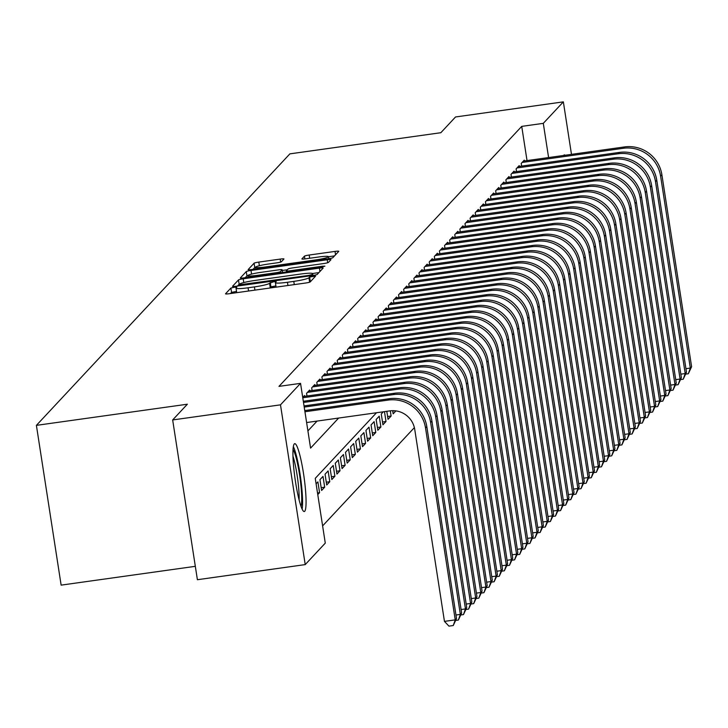<?xml version="1.0" encoding="UTF-8"?>
<svg xmlns="http://www.w3.org/2000/svg" width="728" height="728" viewBox="0 0 728 728"><rect width="100%" height="100%" fill="white"/><g stroke="black" fill="none" stroke-linecap="round" stroke-linejoin="round"><path stroke-width="1.09" d="M234.198 287.269L230.885 288.061L225.553 293.766A4.313 0.455 -8.8 0 0 225.525 293.839A4.313 0.455 -8.8 0 0 229.293 293.712L305.496 283.037A4.313 0.455 -8.8 0 0 310.228 281.9L315.579 276.149L309.627 277.022L308.936 277.768A13.805 1.465 -8.8 0 1 293.784 281.381L287.442 282.273A13.805 1.465 -8.8 0 1 275.402 282.664A13.805 1.465 -8.8 0 1 275.493 282.455L276.203 281.663L273.573 281.754L269.569 283.283A13.805 1.465 -8.8 0 1 254.418 286.896L248.066 287.788A13.805 1.465 -8.8 0 1 236.027 288.179A13.805 1.465 -8.8 0 1 236.127 287.969L236.837 287.187L234.198 287.269M236.527 291.418L231.559 292.374L230.467 293.548M311.02 281.054L309.609 282.082L308.936 277.768M275.903 285.895L270.925 286.859L270.234 287.596L269.569 283.283M563.663 155.455A34.28 4.568 -98 0 1 563.863 155.182A34.28 4.568 -98 0 1 564.327 154.918A34.28 4.568 -98 0 1 565.101 155.255M304.714 511.284A34.28 4.568 -98 0 1 304.259 511.547A34.28 4.568 -98 0 1 295.24 480.061A34.28 4.568 -98 0 1 294.285 443.925A34.28 4.568 -98 0 1 294.74 443.661A34.28 4.568 -98 0 1 303.758 475.147A34.28 4.568 -98 0 1 304.714 511.284M283.92 259.041A4.313 0.455 -8.8 0 0 283.947 258.977A4.313 0.455 -8.8 0 0 280.189 259.095L258.813 262.089A4.313 0.455 -8.8 0 0 254.072 263.227L248.157 269.56A4.313 0.455 -8.8 0 0 248.13 269.633A4.313 0.455 -8.8 0 0 251.888 269.506L328.091 258.831A4.313 0.455 -8.8 0 0 332.823 257.703L338.748 251.36A4.313 0.455 -8.8 0 0 338.775 251.296A4.313 0.455 -8.8 0 0 335.017 251.415L309.191 255.037A4.313 0.455 -8.8 0 0 304.45 256.165L301.92 258.877A4.313 0.455 -8.8 0 0 301.892 258.941A4.313 0.455 -8.8 0 0 305.651 258.822L318.454 257.029A11.539 1.229 -8.8 0 1 328.519 256.702A11.539 1.229 -8.8 0 1 315.779 259.905L265.611 266.93A11.539 1.229 -8.8 0 1 255.546 267.258A11.539 1.229 -8.8 0 1 268.295 264.055L276.649 262.881A4.313 0.455 -8.8 0 0 281.39 261.752L283.92 259.041M376.503 412.749L315.251 478.351L325.279 543.115L305.223 564.6L197.397 579.716L172.663 419.947L187.36 404.213L36.4 425.361L289.881 153.863L440.84 132.714L455.528 116.971L563.354 101.865L571.48 154.354M172.663 419.947L280.489 404.841L300.546 383.356L310.574 448.12L338.647 418.054M527.026 160.588L521.73 126.372L278.979 386.377L300.546 383.356M521.73 126.372L543.297 123.351L563.354 101.865M243.207 278.806A4.313 0.455 -8.8 0 0 238.475 279.934L232.551 286.277A4.313 0.455 -8.8 0 0 232.523 286.341A4.313 0.455 -8.8 0 0 236.291 286.213L312.494 275.539A4.313 0.455 -8.8 0 0 317.226 274.411L323.141 268.068A4.313 0.455 -8.8 0 0 323.177 268.004A4.313 0.455 -8.8 0 0 319.41 268.122L243.207 278.806L243.789 282.564M240.358 277.914L246.273 271.58A4.313 0.455 -8.8 0 1 251.005 270.452L327.209 259.769A4.313 0.455 -8.8 0 1 330.976 259.65A4.313 0.455 -8.8 0 1 330.949 259.714L328.41 262.426A4.313 0.455 -8.8 0 1 323.678 263.554L292.774 267.886A4.313 0.455 -8.8 0 0 288.033 269.014L286.359 270.816A4.313 0.455 -8.8 0 0 286.322 270.889A4.313 0.455 -8.8 0 0 290.09 270.761L322.258 266.257L324.897 266.166L321.558 267.003L244.089 277.859A4.313 0.455 -8.8 0 1 240.322 277.987A4.313 0.455 -8.8 0 1 240.358 277.914L240.376 278.041M394.813 410.756L392.729 411.047M392.665 410.674L393.156 413.841L395.923 410.883M386.805 411.302L388.051 419.319L391.118 416.034L387.615 416.525M383.319 411.793L381.263 413.995L382.937 424.788L386.004 421.512L382.509 421.994M380.89 426.981L379.224 416.189L376.158 419.474L377.823 430.266L380.89 426.981L377.395 427.473M375.784 432.459L374.11 421.658L371.043 424.943L372.718 435.744L375.784 432.459L372.281 432.942M370.67 437.928L369.005 427.136L365.938 430.421L367.604 441.214L370.67 437.928L367.176 438.42M365.565 443.407L363.891 432.605L360.824 435.89L362.499 446.692L365.565 443.407L362.062 443.898M360.451 448.876L358.777 438.083L355.71 441.368L357.384 452.161L360.451 448.876L356.957 449.367M355.337 454.354L353.671 443.552L350.605 446.837L352.27 457.639L355.337 454.354L351.842 454.845M350.232 459.823L348.557 449.03L345.491 452.316L347.165 463.108L350.232 459.823L346.728 460.314M345.118 465.301L343.452 454.5L340.386 457.785L342.051 468.586L345.118 465.301L341.623 465.793M340.012 470.77L338.338 459.978L335.271 463.263L336.946 474.055L340.012 470.77L336.509 471.262M334.898 476.249L333.224 465.447L330.157 468.732L331.832 479.534L334.898 476.249L331.404 476.74M329.784 481.718L328.119 470.925L325.052 474.21L326.717 485.003L329.784 481.718L326.29 482.209M324.679 487.196L323.005 476.394L319.938 479.679L321.612 490.481L324.679 487.196L321.175 487.687M317.772 494.594L319.565 492.665L317.517 492.956M304.65 396.323L304.522 395.513L302.73 397.442M309.764 390.854L309.637 390.035L306.57 393.32L306.989 395.996M314.869 385.376L314.751 384.566L311.684 387.851L312.094 390.526M319.983 379.907L319.856 379.088L316.789 382.373L317.208 385.048M325.098 374.429L324.97 373.619L321.903 376.904L322.313 379.579M330.203 368.959L330.075 368.141L327.009 371.426L327.427 374.101M335.317 363.481L335.189 362.671L332.123 365.957L332.541 368.632M340.422 358.012L340.304 357.193L337.237 360.478L337.646 363.154M345.536 352.534L345.409 351.724L342.342 355.009L342.761 357.685M350.65 347.065L350.523 346.246L347.456 349.531L347.866 352.206M355.755 341.587L355.628 340.777L352.561 344.062L352.98 346.737M360.87 336.118L360.742 335.299L357.675 338.584L358.094 341.259M365.975 330.639L365.856 329.829L362.79 333.115L363.199 335.79M371.089 325.17L370.962 324.351L367.895 327.636L368.313 330.312M376.203 319.692L376.076 318.882L373.009 322.167L373.419 324.843M381.308 314.223L381.181 313.404L378.114 316.689L378.533 319.365M386.422 308.745L386.295 307.935L383.228 311.22L383.647 313.895M391.528 303.276L391.409 302.457L388.343 305.742L388.752 308.417M396.642 297.798L396.514 296.988L393.448 300.273L393.866 302.948M401.756 292.328L401.629 291.509L398.562 294.795L398.971 297.47M406.861 286.85L406.734 286.04L403.667 289.316L404.086 292.001M411.975 281.381L411.848 280.562L408.781 283.847L409.2 286.523M417.08 275.903L416.962 275.093L413.895 278.369L414.305 281.054M422.195 270.434L422.067 269.615L419 272.9L419.419 275.575M427.309 264.956L427.181 264.146L424.115 267.422L424.524 270.106M432.414 259.486L432.286 258.668L429.22 261.953L429.638 264.628M437.528 254.008L437.401 253.198L434.334 256.474L434.752 259.159M442.633 248.539L442.515 247.72L439.448 251.005L439.858 253.681M447.747 243.061L447.62 242.242L444.553 245.527L444.972 248.212M452.861 237.592L452.734 236.773L449.667 240.058L450.077 242.733M457.967 232.114L457.839 231.295L454.773 234.58L455.191 237.264M463.081 226.636L462.953 225.826L459.887 229.111L460.305 231.786M468.186 221.166L468.068 220.347L465.001 223.633L465.41 226.317M473.3 215.688L473.173 214.878L470.106 218.163L470.525 220.839M478.414 210.219L478.287 209.4L475.22 212.685L475.63 215.37M483.519 204.741L483.392 203.931L480.325 207.216L480.744 209.892M488.634 199.272L488.506 198.453L485.44 201.738L485.858 204.422M493.739 193.794L493.62 192.984L490.554 196.269L490.963 198.944M498.853 188.325L498.725 187.506L495.659 190.791L496.077 193.466M503.967 182.846L503.84 182.036L500.773 185.322L501.183 187.997M509.072 177.377L508.945 176.558L505.878 179.843L506.297 182.519M514.186 171.899L514.059 171.089L510.992 174.374L511.411 177.05M519.292 166.43L519.173 165.611L516.106 168.896L516.516 171.571M307.908 430.903L317.08 421.075M521.63 166.102L521.212 163.427L524.278 160.142L524.406 160.952M322.613 525.898L414.378 427.618M319.565 492.665L317.899 481.872L316.098 483.801M386.004 421.512L384.475 411.629M391.118 416.034L390.308 410.82M36.4 425.361L61.134 585.13L195.322 566.329M305.223 564.6L280.489 404.841M548.594 157.567L543.297 123.351M269.396 288.088A13.805 1.465 -8.8 0 0 270.234 287.596M318.909 272.609L312.549 273.501M239.976 283.902A4.313 0.455 -8.8 0 0 239.139 284.248L237.464 286.049M239.03 284.848L308.536 275.439L311.848 274.647L312.576 273.865A13.805 1.465 -8.8 0 0 312.667 273.655A13.805 1.465 -8.8 0 0 300.637 274.046L254.909 280.453A13.805 1.465 -8.8 0 0 239.758 284.075L239.03 284.848M245.263 277.696L246.947 275.894L246.273 271.58M247.975 275.484A4.313 0.455 -8.8 0 0 246.947 275.894M282.246 270.479L287.332 269.769M260.706 272.381A11.539 1.229 -8.8 0 0 247.957 275.584A11.539 1.229 -8.8 0 0 258.021 275.257L275.694 272.782A4.313 0.455 -8.8 0 0 280.426 271.653L282.109 269.851A4.313 0.455 -8.8 0 0 282.136 269.779A4.313 0.455 -8.8 0 0 278.378 269.906L260.706 272.381M334.507 255.901L328.528 256.738M255.555 267.194A4.313 0.455 -8.8 0 0 254.745 267.54L253.062 269.342M306.615 422.54L389.835 410.883A21.967 21.649 43 0 1 414.742 429.447L444.453 621.384L455.237 619.874L425.525 427.937A32.96 32.478 -137 0 0 388.161 400.091L304.941 411.748M456.511 618.509L453.253 625.534L455.237 619.874L456.511 618.509L426.799 426.572A32.96 32.478 -137 0 0 389.444 398.716L304.759 410.583M453.253 625.534L448.939 626.135L444.453 621.384M302.12 509.109A34.052 4.541 82 0 0 300.546 477.459A34.052 4.541 82 0 0 293.357 446.592M293.047 449.513A29.666 3.949 -98 0 1 299.963 477.541A29.666 3.949 -98 0 1 301.01 506.388M299.108 499.981A27.464 3.658 82 0 0 292.974 456.201M455.974 615.014L460.351 614.405L430.63 422.468A32.96 32.478 -137 0 0 393.275 394.612L304.222 407.089M461.625 613.031L458.367 620.056L460.351 614.405L461.625 613.031L431.913 421.093A32.96 32.478 -137 0 0 394.549 393.247L304.04 405.924M458.367 620.056L455.701 620.429M461.088 609.536L465.456 608.927L435.744 416.989A32.96 32.478 -137 0 0 398.38 389.143L303.503 402.438M466.739 607.562L463.472 614.587L465.456 608.927L466.739 607.562L437.018 415.624A32.96 32.478 -137 0 0 399.663 387.769L303.321 401.274M463.472 614.587L460.806 614.96M466.193 604.067L470.57 603.457L440.859 411.52A32.96 32.478 -137 0 0 403.494 383.665L302.784 397.779M471.844 602.083L468.586 609.109L470.57 603.457L471.844 602.083L442.133 410.146A32.96 32.478 -137 0 0 404.768 382.3L303.631 396.469M468.586 609.109L465.92 609.482M471.307 598.589L475.675 597.979L445.964 406.042A32.96 32.478 -137 0 0 408.608 378.196L307.462 392.365M476.958 596.614L473.7 603.639L475.675 597.979L476.958 596.614L447.247 404.677A32.96 32.478 -137 0 0 409.882 376.822L308.745 391M473.7 603.639L471.025 604.013M476.412 593.12L480.789 592.51L451.078 400.573A32.96 32.478 -137 0 0 413.713 372.718L312.576 386.887M482.063 591.136L478.806 598.161L480.789 592.51L482.063 591.136L452.352 399.199A32.96 32.478 -137 0 0 414.996 371.353L313.85 385.522M478.806 598.161L476.139 598.534M481.526 587.642L485.904 587.032L456.183 395.095A32.96 32.478 -137 0 0 418.827 367.249L317.69 381.417M487.178 585.667L483.92 592.692L485.904 587.032L487.178 585.667L457.466 393.73A32.96 32.478 -137 0 0 420.101 365.875L318.964 380.052M483.92 592.692L481.254 593.065M486.641 582.173L491.009 581.563L461.297 389.626A32.96 32.478 -137 0 0 423.933 361.771L322.795 375.939M492.292 580.189L489.025 587.214L491.009 581.563L492.292 580.189L462.571 388.251A32.96 32.478 -137 0 0 425.216 360.406L324.078 374.574M489.025 587.214L486.359 587.587M491.746 576.694L496.123 576.085L466.411 384.147A32.96 32.478 -137 0 0 429.047 356.292L327.909 370.47M497.397 574.72L494.139 581.745L496.123 576.085L497.397 574.72L467.685 382.782A32.96 32.478 -137 0 0 430.321 354.927L329.183 369.105M494.139 581.745L491.473 582.118M496.86 571.225L501.228 570.606L471.517 378.678A32.96 32.478 -137 0 0 434.161 350.823L333.014 364.992M502.511 569.241L499.253 576.267L501.228 570.606L502.511 569.241L472.8 377.304A32.96 32.478 -137 0 0 435.435 349.458L334.298 363.627M499.253 576.267L496.578 576.64M501.965 565.747L506.342 565.137L476.631 373.2A32.96 32.478 -137 0 0 439.266 345.345L338.129 359.523M507.616 563.772L504.358 570.798L506.342 565.137L507.616 563.772L477.905 371.835A32.96 32.478 -137 0 0 440.549 343.98L339.403 358.158M504.358 570.798L501.692 571.171M507.079 560.278L511.456 559.659L481.736 367.731A32.96 32.478 -137 0 0 444.38 339.876L343.243 354.045M512.73 558.294L509.473 565.319L511.456 559.659L512.73 558.294L483.019 366.357A32.96 32.478 -137 0 0 445.654 338.511L344.517 352.68M509.473 565.319L506.806 565.692M512.194 554.8L516.562 554.19L486.85 362.253A32.96 32.478 -137 0 0 449.485 334.398L348.348 348.576M517.845 552.825L514.578 559.85L516.562 554.19L517.845 552.825L488.124 360.888A32.96 32.478 -137 0 0 450.769 333.033L349.631 347.201M514.578 559.85L511.911 560.223M517.299 549.331L521.676 548.712L491.964 356.784A32.96 32.478 -137 0 0 454.6 328.929L353.462 343.097M522.95 547.347L519.692 554.372L521.676 548.712L522.95 547.347L493.238 355.41A32.96 32.478 -137 0 0 455.874 327.564L354.736 341.732M519.692 554.372L517.026 554.745M522.413 543.852L526.781 543.243L497.069 351.305A32.96 32.478 -137 0 0 459.714 323.45L358.567 337.628M528.064 541.878L524.806 548.894L526.781 543.243L528.064 541.878L498.352 349.941A32.96 32.478 -137 0 0 460.988 322.085L359.85 336.254M524.806 548.894L522.131 549.276M527.518 538.383L531.895 537.765L502.184 345.836A32.96 32.478 -137 0 0 464.819 317.981L363.681 332.15M533.169 536.4L529.911 543.425L531.895 537.765L533.169 536.4L503.458 344.462A32.96 32.478 -137 0 0 466.102 316.616L364.956 330.785M529.911 543.425L527.245 543.798M532.632 532.905L537.009 532.295L507.289 340.358A32.96 32.478 -137 0 0 469.933 312.503L368.796 326.681M538.283 530.93L535.025 537.947L537.009 532.295L538.283 530.93L508.572 338.993A32.96 32.478 -137 0 0 471.207 311.138L370.07 325.307M535.025 537.947L532.359 538.329M537.746 527.436L542.114 526.817L512.403 334.889A32.96 32.478 -137 0 0 475.038 307.034L373.901 321.203M543.397 525.452L540.13 532.477L542.114 526.817L543.397 525.452L513.677 333.515A32.96 32.478 -137 0 0 476.321 305.66L375.184 319.838M540.13 532.477L537.464 532.851M542.851 521.958L547.229 521.348L517.517 329.411A32.96 32.478 -137 0 0 480.152 301.556L379.015 315.734M548.503 519.983L545.245 526.999L547.229 521.348L548.503 519.983L518.791 328.046A32.96 32.478 -137 0 0 481.426 300.191L380.289 314.36M545.245 526.999L542.578 527.381M547.966 516.489L552.334 515.87L522.622 323.942A32.96 32.478 -137 0 0 485.267 296.087L384.12 310.255M553.617 514.505L550.359 521.53L552.334 515.87L553.617 514.505L523.905 322.568A32.96 32.478 -137 0 0 486.541 294.713L385.403 308.89M550.359 521.53L547.684 521.903M553.071 511.01L557.448 510.401L527.736 318.464A32.96 32.478 -137 0 0 490.372 290.609L389.234 304.786M558.722 509.027L555.464 516.052L557.448 510.401L558.722 509.027L529.01 317.099A32.96 32.478 -137 0 0 491.655 289.244L390.508 303.412M555.464 516.052L552.798 516.425M558.185 505.541L562.562 504.923L532.841 312.995A32.96 32.478 -137 0 0 495.486 285.139L394.349 299.308M563.836 503.558L560.578 510.583L562.562 504.923L563.836 503.558L534.125 311.62A32.96 32.478 -137 0 0 496.76 283.765L395.623 297.943M560.578 510.583L557.912 510.956M563.299 500.063L567.667 499.454L537.956 307.516A32.96 32.478 -137 0 0 500.591 279.661L399.454 293.839M568.95 498.079L565.683 505.105L567.667 499.454L568.95 498.079L539.23 306.151A32.96 32.478 -137 0 0 501.874 278.296L400.737 292.465M565.683 505.105L563.017 505.478M568.404 494.594L572.781 493.975L543.07 302.038A32.96 32.478 -137 0 0 505.705 274.192L404.568 288.361M574.055 492.61L570.798 499.635L572.781 493.975L574.055 492.61L544.344 300.673A32.96 32.478 -137 0 0 506.979 272.818L405.842 286.996M570.798 499.635L568.131 500.009M573.518 489.116L577.886 488.506L548.175 296.569A32.96 32.478 -137 0 0 510.819 268.714L409.673 282.892M579.17 487.132L575.912 494.157L577.886 488.506L579.17 487.132L549.458 295.204A32.96 32.478 -137 0 0 512.093 267.349L410.956 281.518M575.912 494.157L573.236 494.53M578.624 483.647L583.001 483.028L553.289 291.091A32.96 32.478 -137 0 0 515.925 263.245L414.787 277.414M584.275 481.663L581.017 488.688L583.001 483.028L584.275 481.663L554.563 289.726A32.96 32.478 -137 0 0 517.208 261.871L416.061 276.049M581.017 488.688L578.351 489.061M583.738 478.169L588.115 477.559L558.394 285.622A32.96 32.478 -137 0 0 521.039 257.767L419.901 271.944M589.389 476.185L586.131 483.21L588.115 477.559L589.389 476.185L559.677 284.257A32.96 32.478 -137 0 0 522.313 256.402L421.175 270.57M586.131 483.21L583.465 483.583M588.852 472.7L593.22 472.081L563.508 280.144A32.96 32.478 -137 0 0 526.144 252.298L425.006 266.466M594.503 470.716L591.236 477.741L593.22 472.081L594.503 470.716L564.782 278.779A32.96 32.478 -137 0 0 527.427 250.923L426.29 265.101M591.236 477.741L588.57 478.114M593.957 467.221L598.334 466.612L568.623 274.674A32.96 32.478 -137 0 0 531.258 246.819L430.121 260.997M599.608 465.238L596.35 472.263L598.334 466.612L599.608 465.238L569.897 273.309A32.96 32.478 -137 0 0 532.532 245.454L431.395 259.623M596.35 472.263L593.684 472.636M599.071 461.752L603.439 461.133L573.728 269.196A32.96 32.478 -137 0 0 536.372 241.35L435.226 255.519M604.722 459.768L601.465 466.794L603.439 461.133L604.722 459.768L575.011 267.831A32.96 32.478 -137 0 0 537.646 239.976L436.509 254.154M601.465 466.794L598.789 467.167M604.176 456.274L608.553 455.664L578.842 263.727A32.96 32.478 -137 0 0 541.477 235.872L440.34 250.05M609.827 454.29L606.57 461.315L608.553 455.664L609.827 454.29L580.116 262.362A32.96 32.478 -137 0 0 542.76 234.507L441.614 248.676M606.57 461.315L603.903 461.689M609.29 450.805L613.668 450.186L583.947 258.249A32.96 32.478 -137 0 0 546.591 230.403L445.445 244.572M614.942 448.821L611.684 455.846L613.668 450.186L614.942 448.821L585.23 256.884A32.96 32.478 -137 0 0 547.865 229.029L446.728 243.207M611.684 455.846L609.018 456.219M614.405 445.327L618.773 444.717L589.061 252.78A32.96 32.478 -137 0 0 551.697 224.925L450.559 239.103M620.056 443.343L616.789 450.368L618.773 444.717L620.056 443.343L590.335 251.406A32.96 32.478 -137 0 0 552.98 223.56L451.833 237.728M616.789 450.368L614.123 450.741M619.51 439.858L623.887 439.239L594.175 247.302A32.96 32.478 -137 0 0 556.811 219.456L455.673 233.624M625.161 437.874L621.903 444.899L623.887 439.239L625.161 437.874L595.449 245.937A32.96 32.478 -137 0 0 558.085 218.082L456.947 232.259M621.903 444.899L619.237 445.272M624.624 434.379L628.992 433.77L599.28 241.833A32.96 32.478 -137 0 0 561.925 213.977L460.779 228.155M630.275 432.396L627.017 439.421L628.992 433.77L630.275 432.396L600.564 240.458A32.96 32.478 -137 0 0 563.199 212.612L462.062 226.781M627.017 439.421L624.342 439.794M629.729 428.91L634.106 428.291L604.395 236.354A32.96 32.478 -137 0 0 567.03 208.508L465.893 222.677M635.38 426.926L632.122 433.952L634.106 428.291L635.38 426.926L605.669 234.989A32.96 32.478 -137 0 0 568.313 207.134L467.167 221.312M632.122 433.952L629.456 434.325M634.843 423.432L639.22 422.822L609.5 230.885A32.96 32.478 -137 0 0 572.144 203.03L470.998 217.208M640.494 421.448L637.237 428.474L639.22 422.822L640.494 421.448L610.783 229.511A32.96 32.478 -137 0 0 573.418 201.665L472.281 215.834M637.237 428.474L634.57 428.847M639.957 417.954L644.326 417.344L614.614 225.407A32.96 32.478 -137 0 0 577.249 197.561L476.112 211.73M645.609 415.979L642.342 423.004L644.326 417.344L645.609 415.979L615.888 224.042A32.96 32.478 -137 0 0 578.533 196.187L477.386 210.365M642.342 423.004L639.675 423.377M645.063 412.485L649.44 411.875L619.728 219.938A32.96 32.478 -137 0 0 582.364 192.083L481.226 206.261M650.714 410.501L647.456 417.526L649.44 411.875L650.714 410.501L621.002 218.564A32.96 32.478 -137 0 0 583.638 190.718L482.5 204.887M647.456 417.526L644.79 417.899M650.177 407.007L654.545 406.397L624.833 214.46A32.96 32.478 -137 0 0 587.478 186.614L486.331 200.782M655.828 405.032L652.57 412.057L654.545 406.397L655.828 405.032L626.116 213.095A32.96 32.478 -137 0 0 588.752 185.24L487.614 199.417M652.57 412.057L649.895 412.43M655.282 401.538L659.659 400.928L629.947 208.991A32.96 32.478 -137 0 0 592.583 181.136L491.445 195.313M660.933 399.554L657.675 406.579L659.659 400.928L660.933 399.554L631.221 207.617A32.96 32.478 -137 0 0 593.866 179.771L492.72 193.939M657.675 406.579L655.009 406.952M660.396 396.059L664.773 395.45L635.053 203.512A32.96 32.478 -137 0 0 597.697 175.666L496.551 189.835M666.047 394.085L662.789 401.11L664.773 395.45L666.047 394.085L636.336 202.147A32.96 32.478 -137 0 0 598.971 174.292L497.834 188.47M662.789 401.11L660.123 401.483M665.51 390.59L669.878 389.981L640.167 198.043A32.96 32.478 -137 0 0 602.802 170.188L501.665 184.357M671.161 388.606L667.895 395.632L669.878 389.981L671.161 388.606L641.441 196.669A32.96 32.478 -137 0 0 604.085 168.823L502.939 182.992M667.895 395.632L665.228 396.005M670.615 385.112L674.993 384.502L645.281 192.565A32.96 32.478 -137 0 0 607.916 164.719L506.779 178.888M676.266 383.137L673.009 390.163L674.993 384.502L676.266 383.137L646.555 191.2A32.96 32.478 -137 0 0 609.19 163.345L508.053 177.523M673.009 390.163L670.342 390.536M675.73 379.643L680.098 379.033L650.386 187.096A32.96 32.478 -137 0 0 613.031 159.241L511.884 173.41M681.381 377.659L678.123 384.684L680.098 379.033L681.381 377.659L651.669 185.722A32.96 32.478 -137 0 0 614.305 157.876L513.167 172.045M678.123 384.684L675.447 385.057M680.835 374.165L685.212 373.555L655.5 181.618A32.96 32.478 -137 0 0 618.136 153.772L516.998 167.941M686.486 372.19L683.228 379.215L685.212 373.555L686.486 372.19L656.774 180.253A32.96 32.478 -137 0 0 619.419 152.398L518.272 166.576M683.228 379.215L680.562 379.588M685.949 368.696L690.326 368.086L660.605 176.149A32.96 32.478 -137 0 0 623.25 148.294L522.103 162.462M691.6 366.712L688.342 373.737L690.326 368.086L691.6 366.712L661.889 174.775A32.96 32.478 -137 0 0 624.524 146.929L523.386 161.097M688.342 373.737L685.676 374.11M231.559 292.374L230.885 288.061M310.301 281.345L309.627 277.022M270.925 286.859L270.261 282.546M248.566 291.009L248.066 287.788M254.918 290.117L254.418 286.896M287.933 285.494L287.442 282.273M294.285 284.603L293.784 281.381M319.938 271.508L319.41 268.122M239.139 284.248L238.475 279.934M239.184 285.813L239.048 284.939M241.741 285.449L241.641 284.812M308.636 276.076L308.536 275.439M312.003 275.612L311.848 274.647M312.831 275.493L312.576 273.865M251.579 274.101L251.005 270.452M327.673 262.753L327.209 259.769M286.523 271.917L286.377 270.943M290.19 271.398L290.09 270.761M322.358 266.885L322.258 266.257M258.121 275.894L258.021 275.257M275.794 273.419L275.694 272.782M280.599 272.745L280.426 271.653M282.519 272.481L282.109 269.851M265.711 267.567L265.611 266.93M315.87 260.542L315.779 259.905M304.877 258.922L304.45 256.165M309.691 258.258L309.191 255.037M335.535 254.791L335.017 251.415M254.745 267.54L254.072 263.227M259.368 265.729L258.813 262.089M280.653 262.08L280.189 259.095M388.161 400.091L389.444 398.716M425.525 427.937L426.799 426.572M393.275 394.612L394.549 393.247M430.63 422.468L431.913 421.093M398.38 389.143L399.663 387.769M435.744 416.989L437.018 415.624M403.494 383.665L404.768 382.3M440.859 411.52L442.133 410.146M408.608 378.196L409.882 376.822M445.964 406.042L447.247 404.677M413.713 372.718L414.996 371.353M451.078 400.573L452.352 399.199M418.827 367.249L420.101 365.875M456.183 395.095L457.466 393.73M423.933 361.771L425.216 360.406M461.297 389.626L462.571 388.251M429.047 356.292L430.321 354.927M466.411 384.147L467.685 382.782M434.161 350.823L435.435 349.458M471.517 378.678L472.8 377.304M439.266 345.345L440.549 343.98M476.631 373.2L477.905 371.835M444.38 339.876L445.654 338.511M481.736 367.731L483.019 366.357M449.485 334.398L450.769 333.033M486.85 362.253L488.124 360.888M454.6 328.929L455.874 327.564M491.964 356.784L493.238 355.41M459.714 323.45L460.988 322.085M497.069 351.305L498.352 349.941M464.819 317.981L466.102 316.616M502.184 345.836L503.458 344.462M469.933 312.503L471.207 311.138M507.289 340.358L508.572 338.993M475.038 307.034L476.321 305.66M512.403 334.889L513.677 333.515M480.152 301.556L481.426 300.191M517.517 329.411L518.791 328.046M485.267 296.087L486.541 294.713M522.622 323.942L523.905 322.568M490.372 290.609L491.655 289.244M527.736 318.464L529.01 317.099M495.486 285.139L496.76 283.765M532.841 312.995L534.125 311.62M500.591 279.661L501.874 278.296M537.956 307.516L539.23 306.151M505.705 274.192L506.979 272.818M543.07 302.038L544.344 300.673M510.819 268.714L512.093 267.349M548.175 296.569L549.458 295.204M515.925 263.245L517.208 261.871M553.289 291.091L554.563 289.726M521.039 257.767L522.313 256.402M558.394 285.622L559.677 284.257M526.144 252.298L527.427 250.923M563.508 280.144L564.782 278.779M531.258 246.819L532.532 245.454M568.623 274.674L569.897 273.309M536.372 241.35L537.646 239.976M573.728 269.196L575.011 267.831M541.477 235.872L542.76 234.507M578.842 263.727L580.116 262.362M546.591 230.403L547.865 229.029M583.947 258.249L585.23 256.884M551.697 224.925L552.98 223.56M589.061 252.78L590.335 251.406M556.811 219.456L558.085 218.082M594.175 247.302L595.449 245.937M561.925 213.977L563.199 212.612M599.28 241.833L600.564 240.458M567.03 208.508L568.313 207.134M604.395 236.354L605.669 234.989M572.144 203.03L573.418 201.665M609.5 230.885L610.783 229.511M577.249 197.561L578.533 196.187M614.614 225.407L615.888 224.042M582.364 192.083L583.638 190.718M619.728 219.938L621.002 218.564M587.478 186.614L588.752 185.24M624.833 214.46L626.116 213.095M592.583 181.136L593.866 179.771M629.947 208.991L631.221 207.617M597.697 175.666L598.971 174.292M635.053 203.512L636.336 202.147M602.802 170.188L604.085 168.823M640.167 198.043L641.441 196.669M607.916 164.719L609.19 163.345M645.281 192.565L646.555 191.2M613.031 159.241L614.305 157.876M650.386 187.096L651.669 185.722M618.136 153.772L619.419 152.398M655.5 181.618L656.774 180.253M623.25 148.294L624.524 146.929M660.605 176.149L661.889 174.775M236.7 292.501L236.027 288.179M276.067 286.978L275.402 282.664M239.157 285.813L239.011 284.903M312.949 275.475L312.667 273.655M286.486 271.917L286.322 270.889M248.221 277.286L247.957 275.584M282.555 272.472L282.136 269.779M255.81 268.96L255.546 267.258M328.829 258.722L328.519 256.702"/></g></svg>
